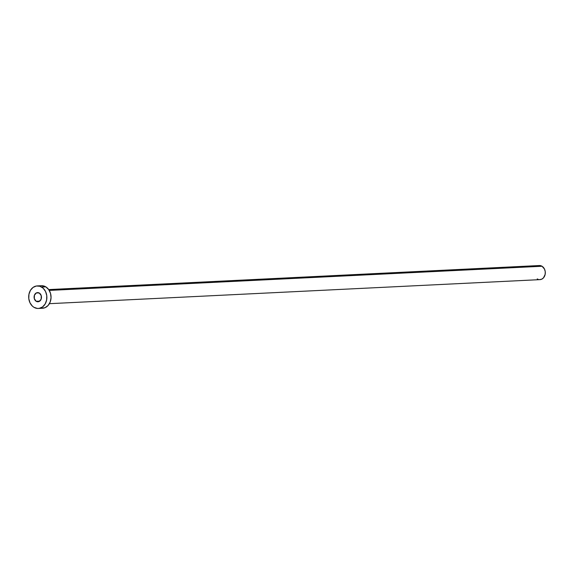 <?xml version="1.0" encoding="UTF-8"?>
<svg xmlns="http://www.w3.org/2000/svg" width="574" height="574" viewBox="0 0 574 574"><rect width="100%" height="100%" fill="white"/><g stroke="black" fill="none" stroke-linecap="round" stroke-linejoin="round"><path stroke-width="0.86" d="M36.219 301.3L39.742 301.128L36.219 301.3L39.046 301.529L41.134 299.212L41.256 295.71L39.348 293.077A4.585 3.688 87.2 0 1 41.414 298.136A4.585 3.688 87.2 0 1 38.006 301.766A4.585 3.688 87.2 0 1 36.219 301.3A4.585 3.688 87.2 0 1 34.153 296.234A4.585 3.688 87.2 0 1 37.561 292.604A4.585 3.688 87.2 0 1 39.348 293.077L36.521 292.848L34.44 295.158L34.311 298.659L36.219 301.3M49.393 303.682L539.969 279.631A7.053 5.683 -92.8 0 0 545.207 274.049A7.053 5.683 -92.8 0 0 542.028 266.257L49.249 290.415L542.028 266.257A7.053 5.683 -92.8 0 0 539.28 265.54L48.704 289.583M38.286 301.737A7.053 5.683 87.2 0 1 37.927 301.214M38.336 308.46L42.519 308.26A11.286 9.084 -92.8 0 0 50.899 299.327A11.286 9.084 -92.8 0 0 45.812 286.857L41.629 287.065L45.812 286.857A11.286 9.084 -92.8 0 0 41.414 285.709L37.231 285.909A11.286 9.084 87.2 0 1 41.629 287.065A11.286 9.084 87.2 0 1 46.716 299.528A11.286 9.084 87.2 0 1 38.336 308.46A11.286 9.084 87.2 0 1 33.938 307.305A11.286 9.084 87.2 0 1 28.851 294.842A11.286 9.084 87.2 0 1 37.231 285.909M41.371 285.709L45.812 286.857L48.668 289.54L50.512 293.35L51.05 297.719L50.203 301.967L48.108 305.461L45.073 307.664L41.565 308.238M33.938 307.305L32.402 306.143L30.006 302.828L28.793 298.659L28.951 294.268L30.451 290.315L33.07 287.416L36.406 285.996L39.95 286.283L43.165 288.234L45.561 291.542L46.774 295.71L46.616 300.102L45.116 304.055L42.498 306.961L39.161 308.374L37.382 308.446L33.938 307.305M536.676 266.479L539.869 265.547L542.028 266.257L544.482 269.055L545.243 271.667L545.142 274.408L543.463 277.888L541.562 279.265L539.373 279.624M538.269 279.402L537.221 278.914"/></g></svg>

